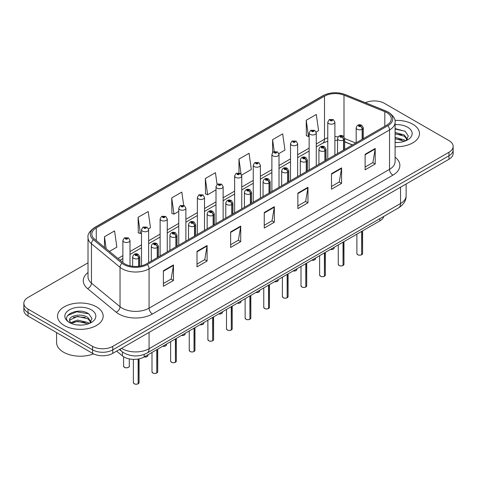 <?xml version="1.0" encoding="UTF-8"?>
<svg xmlns="http://www.w3.org/2000/svg" width="477" height="477" viewBox="0 0 477 477"><rect width="100%" height="100%" fill="white"/><g stroke="black" fill="none" stroke-linecap="round" stroke-linejoin="round"><path stroke-width="0.72" d="M352.366 144.984L344.68 141.878M383.842 216.373A14.262 8.234 180 0 1 379.841 220.899L144.161 356.969A14.262 8.234 180 0 1 122.392 355.866L116.632 351.12M412.796 124.229A22.824 13.177 0 0 0 394.926 120.407A22.824 13.177 0 0 1 412.796 124.229A22.824 13.177 0 0 1 419.48 133.542A22.824 13.177 0 0 0 412.796 124.229M96.479 306.848A22.824 13.177 0 0 0 71.61 303.992A22.824 13.177 0 0 0 57.52 316.168A22.824 13.177 0 0 0 64.204 325.481A22.824 13.177 0 0 0 89.08 328.343A22.824 13.177 0 0 0 103.169 316.168A22.824 13.177 0 0 0 96.479 306.848A22.824 13.177 0 0 0 71.61 303.992A22.824 13.177 0 0 0 57.52 316.168A22.824 13.177 0 0 0 64.204 325.481A22.824 13.177 0 0 0 89.08 328.343A22.824 13.177 0 0 0 103.169 316.168A22.824 13.177 0 0 0 96.479 306.848M386.841 112.655A15.216 8.783 180 0 1 391.295 118.868A15.216 8.783 180 0 1 386.841 125.081L146.379 263.912A15.216 8.783 180 0 1 123.155 262.738L94.577 239.174A15.216 8.783 180 0 1 91.822 234.135A15.216 8.783 180 0 1 96.276 227.923L324.503 96.157A15.216 8.783 180 0 1 343.995 95.173L384.808 111.672A15.216 8.783 180 0 1 386.841 112.655M387.884 112.053A16.689 9.635 0 0 0 385.654 110.974L344.835 94.476A16.689 9.635 0 0 0 323.46 95.555L95.233 227.32A16.689 9.635 0 0 0 93.367 239.663L121.945 263.226A16.689 9.635 0 0 0 147.417 264.514L387.884 125.684A16.689 9.635 0 0 0 387.884 112.053M88.018 262.821L28.03 297.451A14.262 8.234 0 0 0 23.85 303.277L23.85 310.265A14.262 8.234 0 0 0 28.03 316.09L92.58 353.362L92.58 349.862A14.262 8.234 0 0 0 112.757 349.862L448.97 155.752A14.262 8.234 0 0 0 453.15 149.927A14.262 8.234 0 0 1 448.97 155.752L112.757 349.862A14.262 8.234 0 0 1 92.58 349.862L28.03 312.596L92.58 349.862L92.58 346.368A14.262 8.234 0 0 0 112.757 346.368L448.97 152.258A14.262 8.234 0 0 0 453.15 146.433A14.262 8.234 0 0 0 448.97 140.608L384.42 103.342A14.262 8.234 0 0 0 365.442 102.722M23.85 306.771A14.262 8.234 0 0 0 28.03 312.596A14.262 8.234 0 0 1 23.85 306.771M163.39 270.745L163.39 286.272L173.473 280.452L173.473 264.92L163.39 270.745M163.39 283.517L171.16 279.033L173.437 265.439A3.804 2.194 -120 0 0 173.473 264.92M171.088 279.075L173.473 280.452M197.013 251.331L197.013 266.864L207.096 261.038L207.096 245.512L197.013 251.331M197.013 264.109L204.782 259.619L207.054 246.025A3.804 2.194 -120 0 0 207.096 245.512M204.711 259.661L207.096 261.038M230.635 231.923L230.635 247.45L240.718 241.624L240.718 226.098L230.635 231.923M230.635 244.695L238.399 240.211L240.676 226.611A3.804 2.194 -120 0 0 240.718 226.098M238.333 240.247L240.718 241.624M365.12 154.274L365.12 169.806L375.208 163.981L375.208 148.454L365.12 154.274M365.12 167.051L372.889 162.568L375.166 148.967A3.804 2.194 -120 0 0 375.208 148.454M372.817 162.603L375.208 163.981M331.497 173.688L331.497 189.214L341.586 183.395L341.586 167.862L331.497 173.688M331.497 186.459L339.266 181.975L341.544 168.381A3.804 2.194 -120 0 0 341.586 167.862M339.201 182.017L341.586 183.395M297.875 193.102L297.875 208.628L307.963 202.803L307.963 187.276L297.875 193.102M297.875 205.873L305.644 201.389L307.921 187.789A3.804 2.194 -120 0 0 307.963 187.276M305.578 201.425L307.963 202.803M264.252 212.509L264.252 228.042L274.341 222.216L274.341 206.684L264.252 212.509M264.252 225.281L272.021 220.797L274.299 207.203A3.804 2.194 -120 0 0 274.341 206.684M271.956 220.839L274.341 222.216M395.099 146.689A22.824 13.177 0 0 0 419.48 133.542A22.824 13.177 0 0 1 395.099 146.689M23.85 303.277A14.262 8.234 0 0 0 28.03 309.102L92.58 346.368M148.508 228.859L150.47 227.726L148.192 211.502L138.103 217.321L138.27 232.758M109.43 251.421L116.847 247.14L114.569 230.91L104.481 236.735L104.481 247.342M241.636 175.089L251.331 169.49L249.06 153.266L238.971 159.091L238.971 172.924M278.89 153.582L284.954 150.082L282.676 133.858L272.594 139.678L272.594 152.545M316.144 132.075L318.576 130.668L316.299 114.444L306.216 120.27L306.377 135.701M183.675 205.337L181.815 192.088L171.726 197.913L171.887 213.35M217.089 184.444L215.437 172.68L205.348 178.499L205.509 193.936M205.348 178.499L207.626 194.729L216.003 189.888M207.626 194.729L205.348 193.877M238.971 159.091L241.076 174.075M272.594 139.678L274.251 151.513M306.216 120.27L308.494 136.494L309.138 136.118M308.494 136.494L306.216 135.641M171.726 197.913L174.004 214.137L178.75 211.394M174.004 214.137L171.726 213.285M138.103 217.321L140.381 233.551L141.502 232.907M140.381 233.551L138.103 232.698M104.481 236.735L106.168 248.732M92.58 353.362A14.262 8.234 0 0 0 112.757 353.362L448.97 159.246A14.262 8.234 0 0 0 453.15 153.421L453.15 146.433M361.649 254.766C359.956 255.314 358.65 255.296 357.744 254.718L356.885 253.508A2.85 1.646 0 0 0 357.72 254.67A2.85 1.646 0 0 0 361.667 254.724L361.602 254.76A2.761 1.592 180 0 1 357.792 254.712M361.667 254.605L361.846 231.291M362.371 139.206L362.371 129.189A2.379 1.431 -122.2 0 0 360.618 126.322A1.187 0.686 0 0 0 360.582 125.373A1.187 0.686 0 0 0 358.901 125.373A1.187 0.686 0 0 0 358.901 126.345A1.187 0.686 0 0 0 360.54 126.363L359.264 125.856L360.075 125.666L360.618 126.322M360.54 126.363A2.379 1.312 62.1 0 1 362.15 129.315A3.566 2.057 180 0 1 357.219 129.255A3.566 2.057 180 0 1 356.176 127.8C357.088 124.873 358.948 124.026 361.769 125.254L363.307 127.8A3.566 2.057 180 0 1 362.371 129.189M362.15 139.338L362.15 129.315M361.667 254.724L361.667 231.393M334.896 155.073L334.896 122.148A3.566 2.057 180 0 1 332.696 124.05A3.566 2.057 180 0 1 328.808 123.603A3.566 2.057 180 0 1 327.765 122.148L329.184 119.673A2.379 1.431 57.8 0 1 330.454 119.745A1.187 0.686 0 0 0 330.489 120.693A1.187 0.686 0 0 0 332.171 120.693A1.187 0.686 0 0 0 332.171 119.721A1.187 0.686 0 0 0 330.525 119.703L331.664 120.013L330.996 120.401L331.008 120.007M330.525 119.703A2.379 1.312 -117.9 0 0 329.416 119.542A2.379 1.312 -117.9 0 0 329.309 119.608M330.978 120.395L330.454 119.745M330.996 120.401L330.978 120.025M343.023 265.522C341.329 266.065 340.023 266.047 339.117 265.468L338.259 264.264A2.85 1.646 0 0 0 339.093 265.427A2.85 1.646 0 0 0 343.041 265.474L342.975 265.516A2.761 1.592 180 0 1 339.165 265.462M343.041 265.361L343.219 242.042M343.744 149.963L343.744 139.946A2.379 1.431 -122.2 0 0 341.991 137.072A1.187 0.686 0 0 0 341.955 136.124A1.187 0.686 0 0 0 340.274 136.124A1.187 0.686 0 0 0 340.274 137.096A1.187 0.686 0 0 0 341.92 137.12L340.638 136.613L341.449 136.416L341.991 137.072M341.92 137.12A2.379 1.312 62.1 0 1 343.523 140.071A3.566 2.057 180 0 1 338.592 140.005A3.566 2.057 180 0 1 337.549 138.551C338.461 135.629 340.322 134.776 343.142 136.011L344.68 138.551A3.566 2.057 180 0 1 343.744 139.946M343.523 150.088L343.523 140.071M343.041 265.474L343.041 242.143M324.396 276.272C322.702 276.821 321.397 276.803 320.49 276.225L319.632 275.014A2.85 1.646 0 0 0 320.472 276.183A2.85 1.646 0 0 0 324.414 276.231L324.348 276.266A2.761 1.592 180 0 1 320.538 276.219M324.414 276.111L324.593 252.798M325.117 160.713L325.117 150.696A2.379 1.431 -122.2 0 0 323.364 147.828A1.187 0.686 0 0 0 323.328 146.88A1.187 0.686 0 0 0 321.647 146.88A1.187 0.686 0 0 0 321.647 147.852A1.187 0.686 0 0 0 323.293 147.87L322.011 147.363L322.822 147.172L323.364 147.828M323.293 147.87A2.379 1.312 62.1 0 1 324.897 150.821A3.566 2.057 180 0 1 319.966 150.762A3.566 2.057 180 0 1 318.922 149.307C319.834 146.379 321.695 145.533 324.515 146.761L326.053 149.307A3.566 2.057 180 0 1 325.117 150.696M324.897 160.844L324.897 150.821M324.414 276.231L324.414 252.899M305.769 287.029C304.076 287.571 302.77 287.553 301.863 286.975L301.005 285.771A2.85 1.646 0 0 0 301.846 286.933A2.85 1.646 0 0 0 305.787 286.981L305.721 287.023A2.761 1.592 180 0 1 301.911 286.975M305.787 286.868L305.966 263.554M306.49 171.47L306.49 161.453A2.379 1.431 -122.2 0 0 304.737 158.585A1.187 0.686 0 0 0 304.702 157.631A1.187 0.686 0 0 0 303.02 157.631A1.187 0.686 0 0 0 303.02 158.602A1.187 0.686 0 0 0 304.666 158.626L303.384 158.12L304.195 157.923L304.737 158.585M304.666 158.626A2.379 1.312 62.1 0 1 306.27 161.578A3.566 2.057 180 0 1 301.339 161.518A3.566 2.057 180 0 1 300.295 160.057C301.208 157.136 303.074 156.289 305.888 157.517L307.426 160.057A3.566 2.057 180 0 1 306.49 161.453M306.27 171.595L306.27 161.578M305.787 286.981L305.787 263.656M287.142 297.779C285.449 298.328 284.149 298.31 283.237 297.731L282.384 296.521A2.85 1.646 0 0 0 283.219 297.69A2.85 1.646 0 0 0 287.16 297.737L287.094 297.773A2.761 1.592 180 0 1 283.284 297.726M287.16 297.618L287.339 274.305M287.864 182.226L287.864 172.203A2.379 1.431 -122.2 0 0 286.111 169.335A1.187 0.686 0 0 0 286.075 168.387A1.187 0.686 0 0 0 284.393 168.387A1.187 0.686 0 0 0 284.393 169.359A1.187 0.686 0 0 0 286.039 169.377L284.757 168.87L285.568 168.679L286.111 169.335M286.039 169.377A2.379 1.312 62.1 0 1 287.643 172.334A3.566 2.057 180 0 1 282.712 172.269A3.566 2.057 180 0 1 281.668 170.814C282.581 167.886 284.447 167.039 287.261 168.268L288.8 170.814A3.566 2.057 180 0 1 287.864 172.203M287.643 182.351L287.643 172.334M287.16 297.737L287.16 274.406M316.269 165.823L316.269 132.904A3.566 2.057 180 0 1 314.069 134.806A3.566 2.057 180 0 1 310.181 134.359A3.566 2.057 180 0 1 309.138 132.904L310.557 130.43A2.379 1.431 57.8 0 1 311.827 130.501A1.187 0.686 0 0 0 311.863 131.449A1.187 0.686 0 0 0 313.544 131.449A1.187 0.686 0 0 0 313.544 130.477A1.187 0.686 0 0 0 311.898 130.454L313.18 130.96L312.369 131.157L311.827 130.501M312.381 131.163L312.381 130.758M311.898 130.454A2.379 1.312 -117.9 0 0 310.789 130.299A2.379 1.312 -117.9 0 0 310.682 130.364M312.352 131.145L312.352 130.776M297.642 176.579L297.642 143.655A3.566 2.057 180 0 1 295.442 145.563A3.566 2.057 180 0 1 291.554 145.115A3.566 2.057 180 0 1 290.511 143.655L291.936 141.18A2.379 1.431 57.8 0 1 293.2 141.252A1.187 0.686 0 0 0 293.236 142.2A1.187 0.686 0 0 0 294.917 142.2A1.187 0.686 0 0 0 294.917 141.234A1.187 0.686 0 0 0 293.272 141.21L294.41 141.52L293.743 141.907L293.754 141.514M293.272 141.21A2.379 1.312 -117.9 0 0 292.162 141.049A2.379 1.312 -117.9 0 0 292.055 141.12M293.725 141.902L293.2 141.252M293.743 141.907L293.725 141.532M279.015 187.33L279.015 154.411A3.566 2.057 180 0 1 276.815 156.313A3.566 2.057 180 0 1 272.927 155.866A3.566 2.057 180 0 1 271.884 154.411L273.309 151.936A2.379 1.431 57.8 0 1 274.573 152.008A1.187 0.686 0 0 0 274.609 152.956A1.187 0.686 0 0 0 276.29 152.956A1.187 0.686 0 0 0 276.29 151.984A1.187 0.686 0 0 0 274.645 151.966L275.927 152.473L275.116 152.664L274.573 152.008M275.128 152.67L275.128 152.27M274.645 151.966A2.379 1.312 -117.9 0 0 273.536 151.805A2.379 1.312 -117.9 0 0 273.428 151.871M275.116 152.664L275.098 152.282M395.099 142.325L397.681 142.474M395.099 137.394L404.257 139.88L405.516 140.888M395.099 138.628L404.484 141.27M395.099 132.463L404.257 134.949L407.346 139.218M395.099 133.697L404.257 136.183L407.102 139.534M395.099 142.45A15.502 8.95 0 0 0 407.62 139.874A15.502 8.95 0 0 0 407.62 127.216A15.502 8.95 0 0 0 395.099 124.64M405.879 140.739L408.312 135.969L405.235 131.342L395.099 128.569M395.099 129.046L405.027 131.199M395.099 133.977L401.592 134.824M395.099 138.908L401.592 139.755M56.572 332.564L56.572 342.486A23.772 13.726 0 0 0 63.53 352.193A23.772 13.726 0 0 0 93.587 353.886M77.745 324.992L81.37 325.099M70.638 322.714L77.56 320.073L87.947 322.506L89.199 323.513M71.276 323.382L77.56 321.307L88.173 323.895M70.745 323.197L69.636 320.592A10.75 6.207 0 0 0 71.371 323.466M91.029 321.838L87.947 317.575C81.489 312.757 68.217 315.732 69.636 320.592L69.594 320.121M69.66 320.747L69.958 319.942L77.56 316.376L87.947 318.803L90.791 322.16M89.569 323.358L91.995 318.594L88.925 313.961C78.049 306.145 58.719 316.448 69.88 322.762L70.429 323.102M91.304 309.835A15.502 8.95 0 0 0 69.38 309.835A15.502 8.95 0 0 0 69.38 322.494A15.502 8.95 0 0 0 91.304 322.494A15.502 8.95 0 0 0 91.304 309.835M67.609 315.518L76.714 311.779L88.716 313.824M73.297 317.33L76.714 316.71L85.282 317.443M73.297 322.261L76.714 321.641L85.282 322.374M268.515 308.536C266.822 309.078 265.522 309.066 264.61 308.488L263.757 307.277A2.85 1.646 0 0 0 264.592 308.44A2.85 1.646 0 0 0 268.533 308.494L268.473 308.53A2.761 1.592 180 0 1 264.657 308.482M268.533 308.375L268.712 285.061M269.237 192.976L269.237 182.959A2.379 1.431 -122.2 0 0 267.484 180.091A1.187 0.686 0 0 0 267.448 179.143A1.187 0.686 0 0 0 265.767 179.143A1.187 0.686 0 0 0 265.767 180.109A1.187 0.686 0 0 0 267.412 180.133L266.13 179.626L266.941 179.43L267.484 180.091M267.412 180.133A2.379 1.312 62.1 0 1 269.016 183.085A3.566 2.057 180 0 1 264.085 183.025A3.566 2.057 180 0 1 263.042 181.57C263.954 178.642 265.82 177.796 268.634 179.024L270.173 181.57A3.566 2.057 180 0 1 269.237 182.959M269.016 193.107L269.016 183.085M268.533 308.494L268.533 285.163M249.888 319.292C248.195 319.834 246.895 319.817 245.983 319.238L245.13 318.034A2.85 1.646 0 0 0 245.965 319.196A2.85 1.646 0 0 0 249.906 319.244L249.847 319.28A2.761 1.592 180 0 1 246.031 319.232M249.906 319.131L250.085 295.812M250.61 203.733L250.61 193.71A2.379 1.431 -122.2 0 0 248.857 190.842A1.187 0.686 0 0 0 248.821 189.894A1.187 0.686 0 0 0 247.14 189.894A1.187 0.686 0 0 0 247.14 190.866A1.187 0.686 0 0 0 248.785 190.883L247.503 190.383L248.32 190.186L248.857 190.842M248.785 190.883A2.379 1.312 62.1 0 1 250.389 193.841A3.566 2.057 180 0 1 245.458 193.775A3.566 2.057 180 0 1 244.415 192.32C245.327 189.393 247.193 188.546 250.008 189.78L251.546 192.32A3.566 2.057 180 0 1 250.61 193.71M250.389 203.858L250.389 193.841M249.906 319.244L249.906 295.913M231.262 330.042C229.568 330.591 228.268 330.573 227.356 329.995L226.503 328.784A2.85 1.646 0 0 0 227.338 329.947A2.85 1.646 0 0 0 231.279 330.001L231.22 330.036A2.761 1.592 180 0 1 227.404 329.989M231.279 329.881L231.458 306.568M231.983 214.483L231.983 204.466A2.379 1.431 -122.2 0 0 230.23 201.598A1.187 0.686 0 0 0 230.194 200.65A1.187 0.686 0 0 0 228.513 200.65A1.187 0.686 0 0 0 228.513 201.622A1.187 0.686 0 0 0 230.158 201.64L228.877 201.133L229.693 200.942L230.23 201.598M230.158 201.64A2.379 1.312 62.1 0 1 231.762 204.591A3.566 2.057 180 0 1 226.831 204.532A3.566 2.057 180 0 1 225.788 203.077C226.7 200.149 228.566 199.303 231.387 200.531L232.919 203.077A3.566 2.057 180 0 1 231.983 204.466M231.762 214.614L231.762 204.591M231.279 330.001L231.279 306.669M260.388 198.086L260.388 165.167A3.566 2.057 180 0 1 258.188 167.069A3.566 2.057 180 0 1 254.301 166.622A3.566 2.057 180 0 1 253.257 165.167L254.682 162.693A2.379 1.431 57.8 0 1 255.946 162.758A1.187 0.686 0 0 0 255.982 163.706A1.187 0.686 0 0 0 257.663 163.706A1.187 0.686 0 0 0 257.663 162.74A1.187 0.686 0 0 0 256.018 162.717L257.3 163.223L256.489 163.42L255.946 162.758M256.501 163.426L256.501 163.021M256.018 162.717A2.379 1.312 -117.9 0 0 254.909 162.556A2.379 1.312 -117.9 0 0 254.801 162.627M256.471 163.408L256.471 163.039M241.761 208.837L241.761 175.918A3.566 2.057 180 0 1 239.561 177.82A3.566 2.057 180 0 1 235.674 177.372A3.566 2.057 180 0 1 234.63 175.918L236.055 173.443A2.379 1.431 57.8 0 1 237.319 173.515A1.187 0.686 0 0 0 237.355 174.463A1.187 0.686 0 0 0 239.037 174.463A1.187 0.686 0 0 0 239.037 173.491A1.187 0.686 0 0 0 237.397 173.473L238.673 173.98L237.862 174.171L237.319 173.515M237.874 174.183L237.874 173.777M237.397 173.473A2.379 1.312 -117.9 0 0 236.282 173.312A2.379 1.312 -117.9 0 0 236.181 173.378M237.844 174.165L237.844 173.795M223.135 219.593L223.135 186.674A3.566 2.057 180 0 1 220.934 188.576A3.566 2.057 180 0 1 217.047 188.129A3.566 2.057 180 0 1 216.003 186.674L217.429 184.2A2.379 1.431 57.8 0 1 218.693 184.271A1.187 0.686 0 0 0 218.728 185.219A1.187 0.686 0 0 0 220.41 185.219A1.187 0.686 0 0 0 220.41 184.247A1.187 0.686 0 0 0 218.77 184.223L219.909 184.539L219.235 184.927L219.247 184.527M218.77 184.223A2.379 1.312 -117.9 0 0 217.655 184.068A2.379 1.312 -117.9 0 0 217.554 184.134M219.223 184.915L218.693 184.271M219.235 184.927L219.223 184.545M212.635 340.799C210.941 341.341 209.642 341.323 208.729 340.745L207.877 339.541A2.85 1.646 0 0 0 208.711 340.703A2.85 1.646 0 0 0 212.659 340.751L212.593 340.793A2.761 1.592 180 0 1 208.777 340.745M212.659 340.638L212.831 317.318M213.356 225.239L213.356 215.222A2.379 1.431 -122.2 0 0 211.603 212.354A1.187 0.686 0 0 0 211.567 211.4A1.187 0.686 0 0 0 209.886 211.4A1.187 0.686 0 0 0 209.886 212.372A1.187 0.686 0 0 0 211.532 212.396L210.256 211.889L211.067 211.693L211.603 212.354M211.532 212.396A2.379 1.312 62.1 0 1 213.136 215.348A3.566 2.057 180 0 1 208.205 215.288A3.566 2.057 180 0 1 207.161 213.827C208.073 210.906 209.94 210.053 212.76 211.287L214.292 213.827A3.566 2.057 180 0 1 213.356 215.222M213.136 225.365L213.136 215.348M212.659 340.751L212.659 317.42M194.008 351.549C192.314 352.098 191.015 352.08 190.102 351.501L189.25 350.291A2.85 1.646 0 0 0 190.084 351.46A2.85 1.646 0 0 0 194.032 351.507L193.966 351.543A2.761 1.592 180 0 1 190.15 351.495M194.032 351.388L194.205 328.075M194.729 235.996L194.729 225.973A2.379 1.431 -122.2 0 0 192.976 223.105A1.187 0.686 0 0 0 192.941 222.157A1.187 0.686 0 0 0 191.259 222.157A1.187 0.686 0 0 0 191.259 223.129A1.187 0.686 0 0 0 192.905 223.147L191.629 222.64L192.44 222.449L192.976 223.105M192.905 223.147A2.379 1.312 62.1 0 1 194.509 226.104A3.566 2.057 180 0 1 189.578 226.038A3.566 2.057 180 0 1 188.534 224.584C189.447 221.656 191.313 220.809 194.133 222.038L195.665 224.584A3.566 2.057 180 0 1 194.729 225.973M194.509 236.121L194.509 226.104M194.032 351.507L194.032 328.176M175.381 362.305C173.688 362.848 172.388 362.836 171.476 362.258L170.623 361.047A2.85 1.646 0 0 0 171.458 362.21A2.85 1.646 0 0 0 175.405 362.264L175.339 362.299A2.761 1.592 180 0 1 171.523 362.252M175.405 362.144L175.578 338.831M176.102 246.746L176.102 236.729A2.379 1.431 -122.2 0 0 174.349 233.861A1.187 0.686 0 0 0 174.314 232.913A1.187 0.686 0 0 0 172.632 232.913A1.187 0.686 0 0 0 172.632 233.879A1.187 0.686 0 0 0 174.278 233.903L173.002 233.396L173.813 233.199L174.349 233.861M174.278 233.903A2.379 1.312 62.1 0 1 175.888 236.854A3.566 2.057 180 0 1 170.957 236.795A3.566 2.057 180 0 1 169.907 235.34C170.82 232.412 172.686 231.566 175.506 232.794L177.045 235.34A3.566 2.057 180 0 1 176.102 236.729M175.888 246.871L175.888 236.854M175.405 362.264L175.405 338.932M156.754 373.056C155.061 373.604 153.761 373.586 152.849 373.008L151.996 371.798A2.85 1.646 0 0 0 152.831 372.966A2.85 1.646 0 0 0 156.778 373.014L156.712 373.05A2.761 1.592 180 0 1 152.896 373.002M156.778 372.901L156.951 349.581M157.476 257.502L157.476 247.48A2.379 1.431 -122.2 0 0 155.723 244.612A1.187 0.686 0 0 0 155.687 243.664A1.187 0.686 0 0 0 154.011 243.664A1.187 0.686 0 0 0 154.011 244.635A1.187 0.686 0 0 0 155.651 244.653L154.375 244.152L155.186 243.956L155.723 244.612M155.651 244.653A2.379 1.312 62.1 0 1 157.261 247.611A3.566 2.057 180 0 1 152.33 247.545A3.566 2.057 180 0 1 151.281 246.09C152.193 243.163 154.059 242.316 156.879 243.544L158.418 246.09A3.566 2.057 180 0 1 157.476 247.48M157.261 257.628L157.261 247.611M156.778 373.014L156.778 349.683M138.133 383.812C136.434 384.361 135.134 384.343 134.228 383.764L133.369 382.554A2.85 1.646 0 0 0 134.204 383.717A2.85 1.646 0 0 0 138.151 383.77L138.086 383.806A2.761 1.592 180 0 1 134.275 383.758M138.151 383.651L138.324 359.002M138.855 266.285L138.855 258.236A2.379 1.431 -122.2 0 0 137.102 255.368A1.187 0.686 0 0 0 137.066 254.42A1.187 0.686 0 0 0 135.385 254.42A1.187 0.686 0 0 0 135.385 255.392A1.187 0.686 0 0 0 137.024 255.41L135.748 254.903L136.559 254.712L137.102 255.368M137.024 255.41A2.379 1.312 62.1 0 1 138.634 258.361A3.566 2.057 180 0 1 133.703 258.301A3.566 2.057 180 0 1 132.654 256.847C133.566 253.919 135.432 253.072 138.252 254.301L139.791 256.847A3.566 2.057 180 0 1 138.855 258.236M138.634 266.309L138.634 258.361M138.151 383.77L138.151 359.038M204.508 230.349L204.508 197.424A3.566 2.057 180 0 1 202.308 199.326A3.566 2.057 180 0 1 198.42 198.885A3.566 2.057 180 0 1 197.377 197.424L198.802 194.95A2.379 1.431 57.8 0 1 200.066 195.021A1.187 0.686 0 0 0 200.101 195.969A1.187 0.686 0 0 0 201.783 195.969A1.187 0.686 0 0 0 201.783 194.998A1.187 0.686 0 0 0 200.143 194.98L201.419 195.487L200.608 195.677L200.066 195.021M200.626 195.689L200.626 195.284M200.143 194.98A2.379 1.312 -117.9 0 0 199.028 194.819A2.379 1.312 -117.9 0 0 198.927 194.884M200.596 195.671L200.596 195.302M185.887 241.1L185.887 208.181A3.566 2.057 180 0 1 183.681 210.083A3.566 2.057 180 0 1 179.799 209.636A3.566 2.057 180 0 1 178.75 208.181L180.175 205.706A2.379 1.431 57.8 0 1 181.439 205.778A1.187 0.686 0 0 0 181.475 206.726A1.187 0.686 0 0 0 183.156 206.726A1.187 0.686 0 0 0 183.156 205.754A1.187 0.686 0 0 0 181.516 205.736L182.792 206.237L181.981 206.434L181.439 205.778M181.999 206.44L181.999 206.034M181.516 205.736A2.379 1.312 -117.9 0 0 180.401 205.575A2.379 1.312 -117.9 0 0 180.3 205.641M181.981 206.434L181.97 206.052M167.26 251.856L167.26 218.937A3.566 2.057 180 0 1 165.054 220.839A3.566 2.057 180 0 1 161.172 220.392A3.566 2.057 180 0 1 160.123 218.937L161.548 216.457A2.379 1.431 57.8 0 1 162.818 216.528A1.187 0.686 0 0 0 162.854 217.476A1.187 0.686 0 0 0 164.529 217.476A1.187 0.686 0 0 0 164.529 216.51A1.187 0.686 0 0 0 162.89 216.486L164.166 216.993L163.355 217.19L162.818 216.528M163.372 217.196L163.372 216.791M162.89 216.486A2.379 1.312 -117.9 0 0 161.775 216.325A2.379 1.312 -117.9 0 0 161.673 216.397M163.355 217.19L163.343 216.808M148.633 262.606L148.633 229.687A3.566 2.057 180 0 1 146.427 231.589A3.566 2.057 180 0 1 142.545 231.142A3.566 2.057 180 0 1 141.502 229.687L142.921 227.213A2.379 1.431 57.8 0 1 144.191 227.285A1.187 0.686 0 0 0 144.227 228.233A1.187 0.686 0 0 0 145.908 228.233A1.187 0.686 0 0 0 145.908 227.261A1.187 0.686 0 0 0 144.263 227.243L145.402 227.553L144.728 227.94L144.746 227.547M144.263 227.243A2.379 1.312 -117.9 0 0 143.148 227.082A2.379 1.312 -117.9 0 0 143.046 227.147M144.716 227.934L144.191 227.285M144.728 227.94L144.716 227.565M130.006 265.862L130.006 240.444A3.566 2.057 180 0 1 127.806 242.346A3.566 2.057 180 0 1 123.919 241.899A3.566 2.057 180 0 1 122.875 240.444L124.294 237.969A2.379 1.431 57.8 0 1 125.564 238.035A1.187 0.686 0 0 0 125.6 238.989A1.187 0.686 0 0 0 127.281 238.989A1.187 0.686 0 0 0 127.281 238.017A1.187 0.686 0 0 0 125.636 237.993L126.912 238.5L126.101 238.697L126.119 238.297M125.636 237.993A2.379 1.312 -117.9 0 0 124.527 237.832A2.379 1.312 -117.9 0 0 124.419 237.904M126.089 238.685L125.564 238.035M126.101 238.697L126.089 238.315M379.841 218.681L379.841 220.899M122.392 351.907L122.392 355.866M144.161 354.435L144.161 356.969A2.85 1.646 0 0 0 147.918 355.401L147.709 356.033L146.433 356.879L144.12 356.993M395.099 157.219A23.772 13.726 180 0 1 392.893 175.16L152.431 313.991A4.752 2.743 60 0 1 149.068 308.172L389.53 169.341A19.02 10.983 0 0 0 395.099 161.572L395.099 122.207A19.02 10.983 180 0 1 389.53 129.971A4.752 2.743 -120 0 0 387.884 125.684M152.431 313.991A23.772 13.726 180 0 1 118.809 313.991A23.772 13.726 180 0 1 116.144 312.161L87.565 288.597A23.772 13.726 180 0 1 88.018 272.486M122.172 308.172A19.02 10.983 0 0 0 149.068 308.172L149.068 268.801A19.02 10.983 180 0 1 120.037 267.335L91.459 243.771A19.02 10.983 180 0 1 88.018 237.474L88.018 276.839A19.02 10.983 0 0 0 91.459 283.135L120.037 306.705A19.02 10.983 0 0 0 122.172 308.172M395.099 122.207C395.719 119.214 393.537 115.899 388.546 112.268L386.042 111.052A4.752 2.224 112 0 0 385.654 110.974M386.042 111.052L345.229 94.553C337.352 91.769 329.875 92.168 322.798 95.764A4.752 2.743 60 0 1 323.46 95.555M95.233 227.32A4.752 2.743 -120 0 0 94.571 227.529C89.581 231.172 87.392 234.487 88.018 237.474M93.367 239.663A4.752 3.178 129.5 0 0 91.459 243.771L91.459 283.135A4.752 3.178 -50.5 0 1 87.565 288.597M345.229 94.553A4.752 2.224 112 0 0 344.835 94.476M121.945 263.226A4.752 3.178 129.5 0 0 120.037 267.335L120.037 306.705A4.752 3.178 -50.5 0 1 116.144 312.161M147.417 264.514A4.752 2.743 60 0 1 149.068 268.801L389.53 129.971L389.53 169.341A4.752 2.743 60 0 0 392.893 175.16M112.757 346.368L112.757 353.362M448.97 152.258L448.97 159.246M28.03 309.102L28.03 316.09M96.276 227.923L96.276 240.581M384.808 111.672L384.808 126.256M343.995 95.173L343.995 136.708M355.759 143.022L344.68 138.545L344.68 149.42M338.133 136.833A15.216 8.783 0 0 0 334.896 136.678M327.765 137.817A15.216 8.783 0 0 0 324.503 139.248L316.269 144.006M324.503 96.157L324.503 139.248A8.556 4.943 60 0 1 322.732 143.172L316.269 146.898M309.138 148.126L297.642 154.763M290.511 158.877L279.015 165.513M271.884 169.633L260.388 176.269M253.257 180.384L241.761 187.02M234.63 191.14L223.135 197.776M216.003 201.89L204.508 208.527M197.377 212.647L185.887 219.283M178.75 223.403L167.26 230.039M160.123 234.153L148.633 240.79M141.502 244.91L130.006 251.546M122.875 255.66L117.992 258.48M352.503 144.907L345.694 142.152A8.556 4.007 -68 0 1 344.68 141.27M264.252 213.004L274.299 207.203M297.875 193.59L307.921 187.789M331.497 174.177L341.544 168.381M365.12 154.769L375.166 148.967M230.635 232.412L240.676 226.611M197.013 251.826L207.054 246.025M163.39 271.234L173.437 265.439M121.516 348.299A19.02 10.983 0 0 0 122.172 348.699A19.02 10.983 0 0 0 149.068 348.699L400.555 203.506A19.02 10.983 0 0 0 406.13 195.737C406.267 200.459 403.751 204.496 398.587 207.859L147.095 353.052A9.51 5.491 60 0 0 149.068 348.699L149.068 332.391M400.555 187.199L400.555 203.506A9.51 5.491 60 0 1 398.587 207.859M120.27 349.021A9.51 6.362 129.5 0 0 121.778 351.424L119.441 349.498M361.846 254.623A2.85 1.646 0 0 0 362.592 253.508L362.592 230.856M330.436 249.423A2.85 1.646 0 0 0 334.18 247.861L333.972 248.499L332.696 249.34L330.382 249.453M333.316 249.042A2.761 1.592 180 0 1 330.412 249.435M343.219 265.373A2.85 1.646 0 0 0 343.965 264.264L343.965 241.612M324.593 276.129A2.85 1.646 0 0 0 325.338 275.014L325.338 252.363M305.966 286.88A2.85 1.646 0 0 0 306.711 285.771L306.711 263.119M287.339 297.636A2.85 1.646 0 0 0 288.084 296.521L288.084 273.876M311.809 260.18A2.85 1.646 0 0 0 315.553 258.612L315.345 259.25L314.069 260.096L311.761 260.203M314.689 259.798A2.761 1.592 180 0 1 311.785 260.192M293.182 270.93A2.85 1.646 0 0 0 296.932 269.368L296.718 270.006L295.442 270.853L293.134 270.96M296.062 270.548A2.761 1.592 180 0 1 293.158 270.948M277.435 281.305A2.761 1.592 180 0 1 274.531 281.698A2.85 1.646 0 0 0 278.306 280.118L278.097 280.756L276.815 281.603L274.508 281.716M268.712 308.392A2.85 1.646 0 0 0 269.463 307.277L269.463 284.626M250.085 319.143A2.85 1.646 0 0 0 250.836 318.034L250.836 295.382M231.458 329.899A2.85 1.646 0 0 0 232.21 328.784L232.21 306.133M255.928 292.437A2.85 1.646 0 0 0 259.679 290.875L259.47 291.513L258.194 292.359L255.881 292.467M258.808 292.061A2.761 1.592 180 0 1 255.905 292.455M237.302 303.193A2.85 1.646 0 0 0 241.052 301.631L240.843 302.269L239.567 303.11L237.254 303.223M240.181 302.812A2.761 1.592 180 0 1 237.278 303.205M218.675 313.949A2.85 1.646 0 0 0 222.425 312.381L222.216 313.019L220.94 313.866L218.627 313.973M221.555 313.568A2.761 1.592 180 0 1 218.651 313.961M212.831 340.65A2.85 1.646 0 0 0 213.583 339.541L213.583 316.889M194.205 351.406A2.85 1.646 0 0 0 194.956 350.291L194.956 327.639M175.578 362.162A2.85 1.646 0 0 0 176.329 361.047L176.329 338.396M156.951 372.913A2.85 1.646 0 0 0 157.702 371.798L157.702 349.152M138.324 383.669A2.85 1.646 0 0 0 139.075 382.554L139.075 358.859M200.048 324.7A2.85 1.646 0 0 0 203.798 323.138L203.59 323.776L202.314 324.616L200 324.73A2.761 1.592 180 0 0 202.928 324.318M181.421 335.456A2.85 1.646 0 0 0 185.171 333.888L184.963 334.526L183.687 335.373L181.373 335.486M184.301 335.075A2.761 1.592 180 0 1 181.397 335.468M162.8 346.207A2.85 1.646 0 0 0 166.545 344.644L166.336 345.282L165.06 346.129L162.746 346.236M165.674 345.831A2.761 1.592 180 0 1 162.77 346.224M147.047 356.581A2.761 1.592 180 0 1 144.143 356.975M124.419 367.314A2.85 1.646 0 0 0 127.532 367.672A2.85 1.646 0 0 0 129.291 366.151C130.245 366.873 126.292 368.632 124.443 367.362L123.585 366.151A2.85 1.646 0 0 0 124.419 367.314M128.42 367.338A2.761 1.592 180 0 1 124.491 367.356M322.798 95.764L94.571 227.529M345.694 142.152L344.68 141.776M337.549 140.375L334.896 140.298M327.765 141.204L322.732 143.172M309.138 151.018L297.642 157.654M290.511 161.775L279.015 168.411M271.884 172.525L260.388 179.161M253.257 183.281L241.761 189.918M234.63 194.032L223.135 200.668M216.003 204.788L204.508 211.424M197.377 215.544L185.887 222.181M178.75 226.295L167.26 232.931M160.123 237.051L148.633 243.687M141.502 247.802L130.006 254.438M122.875 258.558L120.055 260.186M147.095 353.052C139.445 356.897 131.789 356.897 124.139 353.052L121.778 351.424M406.13 195.737L406.13 183.979M356.885 253.508L356.885 234.153M356.176 142.784L356.176 127.8M363.307 138.67L363.307 127.8M362.592 253.508L361.822 254.664M334.18 247.861L334.18 247.259M334.896 122.148L333.357 119.608L329.416 119.542M327.765 159.187L327.765 122.148M338.259 264.264L338.259 244.904M337.549 153.54L337.549 138.551M343.965 264.264L343.196 265.421M319.632 275.014L319.632 255.66M318.922 164.291L318.922 149.307M326.053 160.177L326.053 149.307M325.338 275.014L324.569 276.171M301.005 285.771L301.005 266.41M300.295 175.047L300.295 160.057M307.426 170.927L307.426 160.057M306.711 285.771L305.942 286.927M282.384 296.521L282.384 277.167M281.668 185.803L281.668 170.814M288.8 181.683L288.8 170.814M288.084 296.521L287.321 297.678M315.553 258.612L315.553 258.015M316.269 132.904L314.731 130.358L310.789 130.299M309.138 169.943L309.138 132.904M296.932 269.368L296.932 268.766M297.642 143.655L296.104 141.114L292.162 141.049M290.511 180.694L290.511 143.655M278.306 280.118L278.306 279.522M279.015 154.411L277.477 151.865L273.536 151.805M271.884 191.45L271.884 154.411M263.757 307.277L263.757 287.923M263.042 196.554L263.042 181.57M270.173 192.434L270.173 181.57M269.463 307.277L268.694 308.434M245.13 318.034L245.13 298.674M244.415 207.31L244.415 192.32M251.546 203.19L251.546 192.32M250.836 318.034L250.067 319.185M226.503 328.784L226.503 309.43M225.788 218.061L225.788 203.077M232.919 213.946L232.919 203.077M232.21 328.784L231.44 329.941M259.679 290.875L259.679 290.272M260.388 165.167L258.856 162.621L254.909 162.556M253.257 202.2L253.257 165.167M241.052 301.631L241.052 301.029M241.761 175.918L240.229 173.378L236.282 173.312M234.63 212.957L234.63 175.918M222.425 312.381L222.425 311.785M223.135 186.674L221.602 184.128L217.655 184.068M216.003 223.713L216.003 186.674M207.877 339.541L207.877 320.18M207.161 228.817L207.161 213.827M214.292 224.697L214.292 213.827M213.583 339.541L212.814 340.697M189.25 350.291L189.25 330.937M188.534 239.567L188.534 224.584M195.665 235.453L195.665 224.584M194.956 350.291L194.187 351.448M170.623 361.047L170.623 341.693M169.907 250.324L169.907 235.34M177.045 246.204L177.045 235.34M176.329 361.047L175.56 362.204M151.996 371.798L151.996 352.443M151.281 261.08L151.281 246.09M158.418 256.96L158.418 246.09M157.702 371.798L156.933 372.954M133.369 382.554L133.369 359.366M132.654 266.315L132.654 256.847M139.791 266.148L139.791 256.847M139.075 382.554L138.306 383.711M203.798 323.138L203.798 322.535M204.508 197.424L202.975 194.884L199.028 194.819M197.377 234.463L197.377 197.424M185.171 333.888L185.171 333.292M185.887 208.181L184.349 205.635L180.401 205.575M178.75 245.22L178.75 208.181M166.545 344.644L166.545 344.042M167.26 218.937L165.722 216.391L161.775 216.325M160.123 255.97L160.123 218.937M147.918 355.401L147.918 354.799M148.633 229.687L147.095 227.141L143.148 227.082M141.502 265.802L141.502 229.687M129.291 366.151L129.291 358.901M123.585 366.151L123.585 356.724M130.006 240.444L128.468 237.898L124.527 237.832M122.875 262.505L122.875 240.444"/></g></svg>

